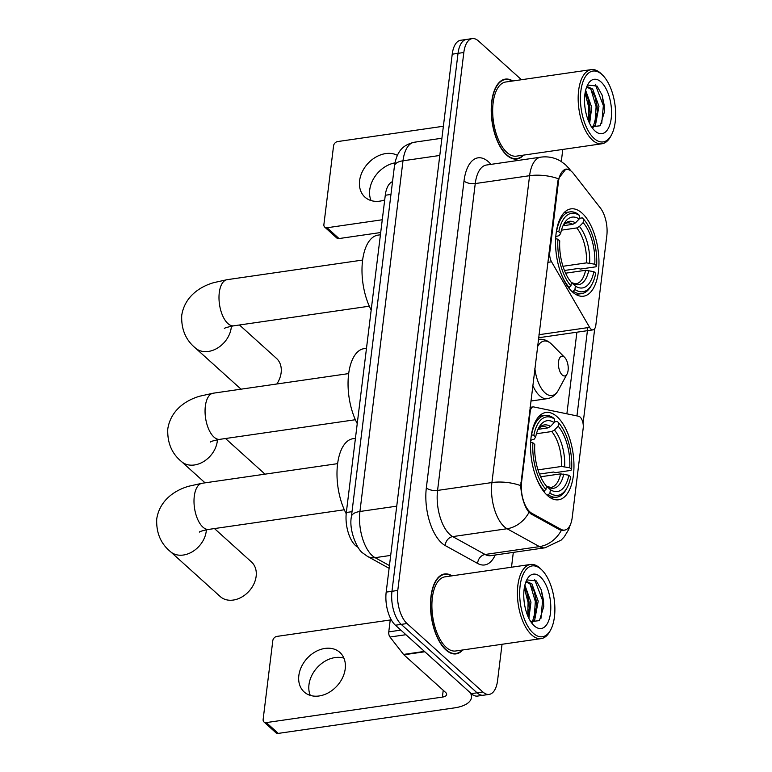 <?xml version="1.0" encoding="UTF-8"?>
<svg xmlns="http://www.w3.org/2000/svg" width="772" height="772" viewBox="0 0 772 772"><rect width="100%" height="100%" fill="white"/><g stroke="black" fill="none" stroke-linecap="round" stroke-linejoin="round"><path stroke-width="1.16" d="M529.524 411.659L530.239 411.553A8.328 3.956 -98.2 0 1 533.037 406.912A8.328 3.956 -98.2 0 1 533.722 406.94L578.701 416.272A8.328 3.956 -98.2 0 1 580.119 417.054A8.328 3.956 -98.2 0 1 583.198 428.084L572.206 517.578A22.475 10.692 81.8 0 1 564.65 530.094L561.775 530.509M572.419 291.912A44.11 20.979 81.8 0 0 583.574 296.197A44.11 20.979 81.8 0 0 598.947 260.859A44.11 20.979 81.8 0 0 582.098 213.159A44.11 20.979 81.8 0 0 570.942 208.874A44.11 20.979 81.8 0 0 555.57 244.213A44.11 20.979 81.8 0 0 572.419 291.912M547.425 495.499A44.11 20.979 81.8 0 0 558.581 499.783A44.11 20.979 81.8 0 0 573.953 464.445A44.11 20.979 81.8 0 0 557.094 416.745A44.11 20.979 81.8 0 0 545.939 412.46A44.11 20.979 81.8 0 0 530.567 447.799A44.11 20.979 81.8 0 0 547.425 495.499M358.015 547.309L357.687 547.126A24.974 11.879 -98.2 0 1 355.564 545.592A24.974 11.879 -98.2 0 1 346.329 512.492L385.276 195.258A24.974 11.879 -98.2 0 1 392.533 181.632M530.239 411.553L521.582 482.085A22.475 10.692 81.8 0 0 529.891 511.875A22.475 10.692 81.8 0 0 531.802 513.255L560.877 529.293A22.475 10.692 81.8 0 0 564.65 530.094M558.436 181.912L549.77 252.444A8.328 3.956 -98.2 0 0 551.546 261.795L589.615 327.376A8.328 3.956 -98.2 0 0 593.031 329.866A8.328 3.956 -98.2 0 0 595.83 325.234L606.811 235.74A22.475 10.692 81.8 0 0 600.336 207.948L573.509 173.565A22.475 10.692 81.8 0 0 565.992 169.396A22.475 10.692 81.8 0 0 558.436 181.912L557.722 182.018M452.045 575.825A40.366 19.203 81.8 0 0 444.537 573.972A40.366 19.203 81.8 0 0 430.477 606.309A40.366 19.203 81.8 0 0 445.898 649.956A40.366 19.203 81.8 0 0 456.107 653.874A40.366 19.203 81.8 0 0 462.775 649.966M512.811 80.983A40.366 19.203 81.8 0 0 505.303 79.12A40.366 19.203 81.8 0 0 491.233 111.457A40.366 19.203 81.8 0 0 506.664 155.114A40.366 19.203 81.8 0 0 516.864 159.032A40.366 19.203 81.8 0 0 523.541 155.114M563.946 530.557L559.777 529.824L530.711 513.776L527.691 510.668C523.667 504.126 521.332 495.778 520.704 485.627L557.77 181.642L558.378 178.757L565.905 169.049L567.922 169.232M489.187 694.395L477.588 696.074A24.974 11.879 81.8 0 1 471.277 693.652L395.418 625.223A24.974 11.879 81.8 0 1 386.183 592.124L452.228 54.185A24.974 11.879 81.8 0 1 460.633 40.279L466.423 39.44A24.974 11.879 81.8 0 0 458.028 53.345L391.973 591.284A24.974 11.879 81.8 0 0 401.218 624.384L477.077 692.812A24.974 11.879 81.8 0 0 483.388 695.234A24.974 11.879 81.8 0 1 477.077 692.812L401.218 624.384A24.974 11.879 81.8 0 1 391.973 591.284L458.028 53.345A24.974 11.879 81.8 0 1 466.423 39.44L472.223 38.6A24.974 11.879 81.8 0 0 463.827 52.506L397.773 590.445A24.974 11.879 81.8 0 0 407.018 623.544L482.876 691.973A24.974 11.879 81.8 0 0 489.187 694.395A24.974 11.879 81.8 0 0 497.583 680.489L502.032 644.282M583.063 423.529L594.71 328.66L583.063 423.51M587.791 327.646L576.954 415.905M521.447 79.728L478.534 41.022A24.974 11.879 81.8 0 0 472.223 38.6M511.498 567.217L513.312 552.385M561.302 161.551L562.788 149.44M310.286 695.398A26.634 20.333 132.1 0 1 308.974 684.696A26.634 20.333 132.1 0 1 343.897 658.14M298.841 675.558A26.634 20.333 -47.9 0 0 304.187 691.973A26.634 20.333 -47.9 0 0 328.679 692.619A26.634 20.333 -47.9 0 0 345.219 668.841A26.634 20.333 -47.9 0 0 339.873 652.427A26.634 20.333 -47.9 0 0 315.381 651.78A26.634 20.333 -47.9 0 0 298.841 675.558M390.449 618.227L388.77 631.872L400.851 630.126M470.283 692.754A33.292 14.552 7 0 1 471.441 697.56A33.292 14.552 7 0 1 454.361 707.905L278.277 733.4A4.159 3.175 132.1 0 1 275.951 732.773L263.976 721.974A4.159 3.175 -47.9 0 0 266.301 722.592L442.385 697.106A8.328 3.638 -173 0 0 446.65 694.52A8.328 3.638 -173 0 0 445.637 692.455L403.891 654.791A4.159 1.978 -98.2 0 1 403.553 654.424L389.976 637.016A4.159 1.978 -98.2 0 1 388.77 631.872M390.227 619.993L276.887 636.408A4.159 3.175 -47.9 0 0 272.805 640.644L263.136 719.408A4.159 3.175 -47.9 0 0 263.976 721.974M541.201 569.379A35.792 17.023 81.8 0 0 520.116 585.842A35.792 17.023 81.8 0 0 533.356 633.281A35.792 17.023 81.8 0 0 550.706 629.807A35.792 17.023 81.8 0 0 542.079 570.218A35.792 17.023 81.8 0 0 541.201 569.379M542.079 570.218L540.844 568.983A37.452 17.814 81.8 0 0 539.937 568.105A37.452 17.814 81.8 0 0 530.461 564.477A37.452 17.814 81.8 0 0 517.414 594.479A37.452 17.814 81.8 0 0 531.725 634.98A37.452 17.814 81.8 0 0 541.191 638.608A37.452 17.814 81.8 0 0 549.876 631.342L550.706 629.807M530.461 564.477L444.962 576.848A37.452 17.814 81.8 0 0 431.905 606.86A37.452 17.814 81.8 0 0 446.216 647.351A37.452 17.814 81.8 0 0 455.692 650.989L541.191 638.608M451.504 575.902A39.951 19.001 81.8 0 0 444.604 574.378A39.951 19.001 81.8 0 0 430.68 606.387A39.951 19.001 81.8 0 0 445.946 649.58A39.951 19.001 81.8 0 0 456.049 653.459A39.951 19.001 81.8 0 0 462.235 650.043M524.883 585.137L530.962 602.17L528.888 618.343M524.449 587.174L527.17 592.896L529.158 602.44L529.303 607.96L527.942 616.297M525.713 582.339L527.257 581.76L531.918 583.864L538.209 601.127L534.726 619.877L531.956 622.599M526.359 582.001L530.103 584.124L534.407 591.844L536.395 601.388L536.55 606.908L532.912 620.138L531.117 622.164M534.272 625.851A27.464 13.066 81.8 0 0 550.455 613.219A27.464 13.066 81.8 0 0 540.294 576.809A27.464 13.066 81.8 0 0 527.015 579.415A27.464 13.066 81.8 0 0 533.655 625.262A27.464 13.066 81.8 0 0 534.272 625.851M530.287 621.653L539.445 620.63L543.778 606.377L541.413 590.097L536.318 580.92L527.151 579.926M534.591 579.434L542.591 600.471L540.95 618.391M530.181 584.211L535.343 601.523L534.205 617.812M524.323 587.917L528.106 602.575L527.691 615.699M541.307 589.769L543.498 600.346L543.758 606.879M534.166 591.159L536.25 601.388L536.511 607.641M526.919 592.201L529.003 602.44L529.264 608.683M206.365 529.804A23.305 17.785 132.1 0 1 206.23 531.29A23.305 17.785 132.1 0 1 191.755 552.096A23.305 17.785 132.1 0 1 170.332 551.536L220.232 596.553A23.305 17.785 -47.9 0 0 241.665 597.123A23.305 17.785 -47.9 0 0 256.14 576.317A23.305 17.785 -47.9 0 0 251.46 561.948L214.462 528.569M554.248 421.908L557.307 421.464L558.581 422.747A39.623 18.846 81.8 0 1 571.618 469.453L569.765 467.793A35.792 17.023 81.8 0 0 558.156 426.192L554.45 430.062L551.758 431.529L536.443 433.748M537.968 469.868L561.505 466.462L569.765 467.793M568.858 475.214L570.701 476.884A39.623 18.846 81.8 0 1 567.121 487.643A39.623 18.846 81.8 0 1 549.944 493.096L550.359 489.651A35.792 17.023 81.8 0 0 568.858 475.214L560.597 473.883L540.612 476.778M355.429 438.361L352.958 438.718A45.78 21.77 81.8 0 0 337.306 466.539A45.78 21.77 81.8 0 0 346.203 513.689M571.618 469.453L570.971 470.389L555.464 472.638L553.466 472.039L539.454 474.066M553.321 417.864A41.283 19.638 81.8 0 0 544.897 415.471A41.283 19.638 81.8 0 0 531.57 434.839L533.819 435.36A39.623 18.846 81.8 0 1 554.586 419.148L553.321 417.864M549.944 493.096L548.303 494.794A41.283 19.638 81.8 0 0 556.728 497.187A41.283 19.638 81.8 0 0 566.291 489.178L567.121 487.643M548.303 494.794L546.885 495.006M554.586 419.148L554.161 422.593A35.792 17.023 81.8 0 0 538.837 427.64A35.792 17.023 81.8 0 0 535.662 437.029L533.819 435.36M558.156 426.192L558.581 422.747M535.662 437.029L534.205 439.143L530.779 440.262M538.094 429.328L547.763 427.929L550.455 426.462L554.161 422.593M543.604 491.301L545.949 489.496A39.623 18.846 81.8 0 1 532.902 442.79L534.755 444.45A35.792 17.023 81.8 0 0 546.373 486.051L550.359 489.651M535.469 475.533A41.283 19.638 81.8 0 0 544.318 491.195M532.902 442.79L530.654 442.269M546.373 486.051L545.949 489.496M276.83 383.993A23.305 17.785 -47.9 0 0 281.133 372.731A23.305 17.785 -47.9 0 0 276.453 358.362L239.455 324.983M579.241 218.322L582.31 217.878L583.574 219.171A39.623 18.846 81.8 0 1 596.611 265.867L594.768 264.207A35.792 17.023 81.8 0 0 583.149 222.606L579.444 226.476L576.752 227.943L561.437 230.162M562.971 266.282L586.508 262.876L594.768 264.207M593.851 271.638L595.704 273.298A39.623 18.846 81.8 0 1 592.114 284.057A39.623 18.846 81.8 0 1 574.937 289.51L575.362 286.074A35.792 17.023 81.8 0 0 593.851 271.638L585.591 270.306L565.606 273.192M380.432 234.775L377.952 235.132A45.78 21.77 81.8 0 0 362.309 262.943A45.78 21.77 81.8 0 0 371.187 310.074M596.611 265.867L595.965 266.803L580.457 269.052L578.46 268.453L564.457 270.48M578.315 214.278A41.283 19.638 81.8 0 0 569.89 211.885A41.283 19.638 81.8 0 0 556.564 231.262L558.812 231.774A39.623 18.846 81.8 0 1 579.579 215.562L578.315 214.278M574.937 289.51L573.307 291.218A41.283 19.638 81.8 0 0 581.721 293.601A41.283 19.638 81.8 0 0 591.294 285.592L592.114 284.057M573.307 291.218L571.888 291.42M579.579 215.562L579.154 219.007A35.792 17.023 81.8 0 0 563.84 224.063A35.792 17.023 81.8 0 0 560.665 233.443L558.812 231.774M583.149 222.606L583.574 219.171M560.665 233.443L559.198 235.566L555.782 236.676M563.087 225.742L572.756 224.343L575.458 222.876L579.154 219.007M571.367 282.494L575.362 286.074M568.597 287.715L570.942 285.91A39.623 18.846 81.8 0 1 557.905 239.204L555.647 238.693M560.462 271.947A41.283 19.638 81.8 0 0 569.311 287.609M557.905 239.204L559.748 240.874A35.792 17.023 81.8 0 0 571.367 282.465L570.942 285.91M264.69 474.201A23.305 17.785 -47.9 0 0 262.914 472.252L225.52 438.515M564.409 357.156A9.988 4.748 81.8 0 0 558.523 361.75A9.988 4.748 81.8 0 0 562.228 374.989A9.988 4.748 81.8 0 0 567.063 374.015A9.988 4.748 81.8 0 0 564.66 357.388A9.988 4.748 81.8 0 0 564.409 357.156M366.488 348.307L364.017 348.664A45.78 21.77 81.8 0 0 348.365 376.475A45.78 21.77 81.8 0 0 357.243 423.606M371.052 200.556A26.634 20.333 132.1 0 1 369.73 189.854A26.634 20.333 132.1 0 1 394.965 162.863M397.416 155.346A26.634 20.333 -47.9 0 0 374.024 158.241A26.634 20.333 -47.9 0 0 359.598 180.716A26.634 20.333 -47.9 0 0 364.944 197.13A26.634 20.333 -47.9 0 0 384.707 199.929M380.702 232.526L339.043 238.558A4.159 3.175 132.1 0 1 336.708 237.93L324.732 227.122A4.159 3.175 -47.9 0 0 327.067 227.75L382.275 219.759M443.379 126.251L337.644 141.565A4.159 3.175 -47.9 0 0 333.572 145.802L323.893 224.555A4.159 3.175 -47.9 0 0 324.732 227.122M601.957 74.537A35.792 17.023 81.8 0 0 580.872 90.999A35.792 17.023 81.8 0 0 594.112 138.439A35.792 17.023 81.8 0 0 611.463 134.965A35.792 17.023 81.8 0 0 602.836 75.376A35.792 17.023 81.8 0 0 601.957 74.537M602.836 75.376L601.61 74.131A37.452 17.814 81.8 0 0 600.693 73.263A37.452 17.814 81.8 0 0 591.227 69.625A37.452 17.814 81.8 0 0 578.17 99.636A37.452 17.814 81.8 0 0 592.481 140.137A37.452 17.814 81.8 0 0 601.957 143.766A37.452 17.814 81.8 0 0 610.633 136.499L611.463 134.965M591.227 69.625L505.718 82.006A37.452 17.814 81.8 0 0 492.671 112.008A37.452 17.814 81.8 0 0 506.982 152.509A37.452 17.814 81.8 0 0 516.449 156.147L601.957 143.766M512.261 81.06A39.951 19.001 81.8 0 0 505.361 79.535A39.951 19.001 81.8 0 0 491.436 111.535A39.951 19.001 81.8 0 0 506.702 154.738A39.951 19.001 81.8 0 0 516.806 158.617A39.951 19.001 81.8 0 0 522.991 155.201M585.639 90.295L591.728 107.327L589.644 123.501M585.205 92.331L587.926 98.054L589.914 107.588L590.069 113.108L588.698 121.445M586.479 87.497L588.013 86.918L592.674 89.021L598.966 106.275L595.482 125.025L592.722 127.756M587.125 87.159L590.86 89.282L595.173 97.002L597.161 106.546L597.306 112.065L593.668 125.296L591.873 127.322M595.029 131.008A27.464 13.066 81.8 0 0 611.212 118.377A27.464 13.066 81.8 0 0 601.05 81.967A27.464 13.066 81.8 0 0 587.772 84.563A27.464 13.066 81.8 0 0 594.411 130.42A27.464 13.066 81.8 0 0 595.029 131.008M591.043 126.811L600.201 125.778L604.534 111.535L602.179 95.245L597.074 86.078L587.907 85.084M595.347 84.592L603.357 105.629L601.706 123.549M590.937 89.359L596.109 106.681L594.971 122.97M585.079 93.065L588.862 107.723L588.447 120.847M602.063 94.927L604.264 105.494L604.515 112.036M594.923 96.317L597.017 106.546L597.277 112.789M587.685 97.359L589.769 107.597L590.03 113.841M531.802 513.255L530.229 513.486M549.066 252.55L549.77 252.444M560.877 529.293L559.256 529.534M521.582 482.085L520.868 482.191M352.013 511.672L346.329 512.492M390.96 194.428L385.276 195.258M547.859 262.335L551.546 261.795M538.972 334.71L589.615 327.376M495.219 555A41.62 19.792 -98.2 0 1 477.665 563.473L445.27 545.592A41.62 19.792 -98.2 0 1 426.337 487.875L464.011 181.015A8.328 3.638 -173 0 0 475.253 183.562L437.57 490.423A33.292 15.836 81.8 0 0 449.893 534.552A33.292 15.836 81.8 0 0 452.72 536.608L485.115 554.479A33.292 15.836 81.8 0 0 490.712 555.657L545.051 547.792A33.292 15.836 -98.2 0 1 539.464 546.615A29.133 24.115 -61.1 0 0 561.321 530.412M464.011 181.015A41.62 19.792 -98.2 0 1 488.531 161.869A41.62 19.792 -98.2 0 1 490.953 164.368M486.447 165.025A33.292 15.836 81.8 0 0 475.253 183.562L529.592 175.698A33.292 15.836 -98.2 0 1 540.796 157.15L486.447 165.025M477.665 563.473A8.328 6.89 118.9 0 1 485.115 554.479L539.464 546.615L507.069 528.733A33.292 15.836 -98.2 0 1 504.241 526.687A33.292 15.836 -98.2 0 1 491.918 482.558A29.133 12.738 7 0 1 520.704 485.627M529.003 512.386A29.133 24.115 -61.1 0 1 507.069 528.733L452.72 536.608A8.328 6.89 118.9 0 0 445.27 545.592M558.378 178.757A29.133 12.738 -173 0 0 529.592 175.698L491.918 482.558L437.57 490.423A8.328 3.638 -173 0 1 426.337 487.875M570.527 170.66A29.133 19.686 -38 0 0 569.331 168.836L571.058 171.046M576.896 332.201L566.88 413.821M463.827 52.506L452.228 54.185M397.773 590.445L386.183 592.124M407.018 623.544L395.418 625.223M482.876 691.973L471.277 693.652M439.799 155.462L402.994 160.788A16.646 7.276 -173 0 0 394.453 165.97C397.069 149.874 403.968 144.769 414.197 142.251A33.292 15.836 81.8 0 0 402.994 160.788L359.935 511.489A33.292 15.836 81.8 0 0 372.258 555.618A33.292 15.836 81.8 0 0 375.086 557.673L390.69 555.415M396.731 506.162L359.935 511.489A16.646 7.276 -173 0 0 351.395 516.671L394.453 165.97M389.107 568.308L367.453 556.361A16.646 13.78 -61.1 0 0 375.086 557.673L389.435 565.587M443.224 690.274L442.385 697.106M424.841 651.761L403.891 654.791M266.301 722.592L278.277 733.4M403.553 654.424L424.446 651.404M405.937 634.709L389.976 637.016M199.359 532.091C199.437 531.561 202.582 530.663 208.797 529.389A23.305 11.088 -98.2 0 1 202.911 527.131A23.305 11.088 -98.2 0 1 194.283 496.242A23.305 11.088 -98.2 0 1 202.119 483.262L337.625 463.644M561.505 466.462A30.793 14.649 81.8 0 0 551.758 431.529M547.058 486.389L550.822 487.45A30.793 14.649 81.8 0 0 560.597 473.883M550.455 426.462A32.019 15.228 81.8 0 0 537.93 429.531M564.66 466.616A32.019 15.228 81.8 0 0 554.45 430.062M547.493 486.736A32.019 15.228 81.8 0 0 563.743 474.047M547.763 427.929A30.793 14.649 81.8 0 0 542.002 426.491L540.149 427.244L537.901 429.599M224.353 328.505C224.43 327.984 227.576 327.077 233.8 325.803A23.305 11.088 -98.2 0 1 227.904 323.545A23.305 11.088 -98.2 0 1 219.277 292.656A23.305 11.088 -98.2 0 1 227.122 279.676L362.628 260.058M231.359 326.218A23.305 17.785 132.1 0 1 231.224 327.704A23.305 17.785 132.1 0 1 216.758 348.51A23.305 17.785 132.1 0 1 195.326 347.95L241.028 389.175M586.508 262.876A30.793 14.649 81.8 0 0 576.752 227.943M572.052 282.803L575.825 283.864A30.793 14.649 81.8 0 0 585.591 270.306M575.458 222.876A32.019 15.228 81.8 0 0 562.923 225.945M589.654 263.03A32.019 15.228 81.8 0 0 579.444 226.476M572.486 283.15A32.019 15.228 81.8 0 0 588.746 270.461M572.756 224.343A30.793 14.649 81.8 0 0 566.995 222.905L565.152 223.658L562.894 226.013M210.418 442.038C210.495 441.516 213.641 440.609 219.856 439.336A23.305 11.088 -98.2 0 1 213.969 437.077A23.305 11.088 -98.2 0 1 205.342 406.188A23.305 11.088 -98.2 0 1 213.178 393.209L348.683 373.59M217.415 439.75A23.305 17.785 132.1 0 1 217.289 441.237A23.305 17.785 132.1 0 1 202.814 462.042A23.305 17.785 132.1 0 1 181.391 461.482L205.062 482.838M538.402 339.4L538.634 339.362C543.054 338.812 547.136 340.191 550.87 343.521L551.739 344.351A27.522 13.095 81.8 0 0 551.063 343.704A27.522 13.095 81.8 0 0 537.486 346.85M534.851 368.273A27.522 13.095 81.8 0 0 545.032 392.851A27.522 13.095 81.8 0 0 558.378 390.178C555.715 395.042 551.999 397.879 547.223 398.68A29.963 14.253 81.8 0 1 539.638 395.766A29.963 14.253 81.8 0 1 532.757 385.373M327.067 227.75L339.043 238.558M565.992 169.396L564.158 169.657M530.055 407.346L533.037 406.912M538.605 337.75L593.031 329.866M569.331 168.836L565.538 164.754L560.926 161.309C554.74 157.585 548.024 156.205 540.796 157.15M570.296 524.854L568.636 529.611L564.284 536.791L561.176 540.111L545.051 547.792M367.453 556.361L362.927 553.119C357.668 550.175 348.577 530.596 351.395 516.671M414.197 142.251L441.912 138.236M471.856 694.144L471.441 697.56M441.883 574.773L444.604 574.378M453.328 653.855L456.049 653.459M202.119 483.262L188.812 486.215C175.601 489.979 159.727 499.706 156.716 519.006C156.156 532.719 160.692 543.565 170.332 551.536M539.03 416.32L544.897 415.471M550.861 498.036L556.728 497.187M344.302 509.771L208.797 529.389M227.122 279.676L213.815 282.629C200.595 286.393 184.72 296.12 181.719 315.43C181.159 329.133 185.695 339.979 195.326 347.95M564.023 212.734L569.89 211.885M575.854 294.45L581.721 293.601M369.305 306.195L233.8 325.803M213.178 393.209L199.871 396.161C186.66 399.925 170.786 409.652 167.775 428.962C167.215 442.665 171.751 453.511 181.391 461.482M530.827 401.044L547.223 398.68M564.66 357.388L551.739 344.351M567.063 374.015L558.378 390.178M355.361 419.727L219.856 439.336M502.64 79.931L505.361 79.535M514.084 159.013L516.806 158.617"/></g></svg>
